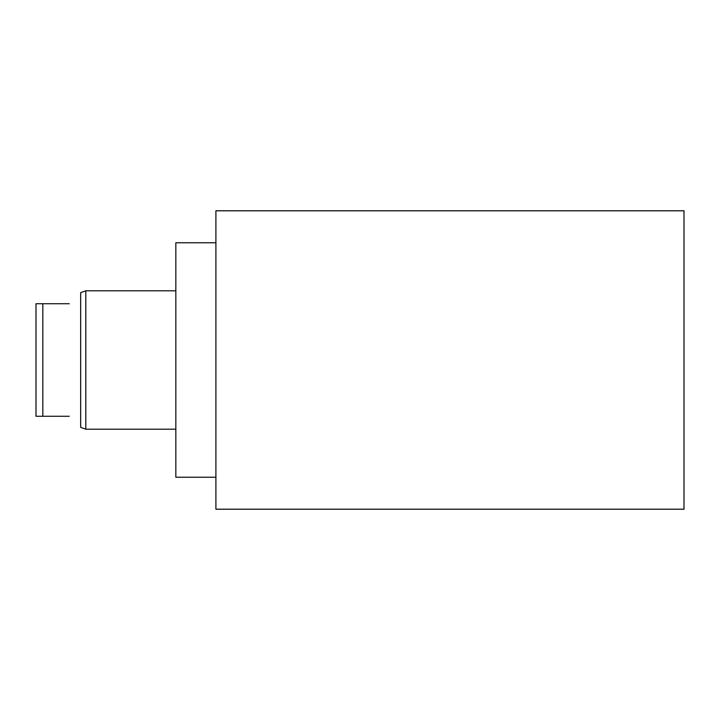<?xml version="1.0" encoding="UTF-8"?>
<svg xmlns="http://www.w3.org/2000/svg" width="720" height="720" viewBox="0 0 720 720"><rect width="100%" height="100%" fill="white"/><g stroke="black" fill="none" stroke-linecap="round" stroke-linejoin="round"><path stroke-width="1.08" d="M36 416.277L42.822 416.277L36 416.277L36 303.723L69.255 303.723C84.222 288.756 84.222 288.756 69.255 303.723C84.222 288.756 84.222 288.756 69.255 303.723M80.676 360L80.676 292.644L85.797 290.808L85.797 429.192L80.676 427.356L80.676 360M69.255 416.277C84.222 431.244 84.222 431.244 69.255 416.277L42.822 416.277L42.822 303.723M215.901 477.234L175.833 477.234L175.833 242.766L215.901 242.766M215.901 210.789L215.901 509.211L684 509.211L684 210.789L215.901 210.789M175.833 429.192L85.797 429.192M175.833 290.808L85.797 290.808"/></g></svg>
